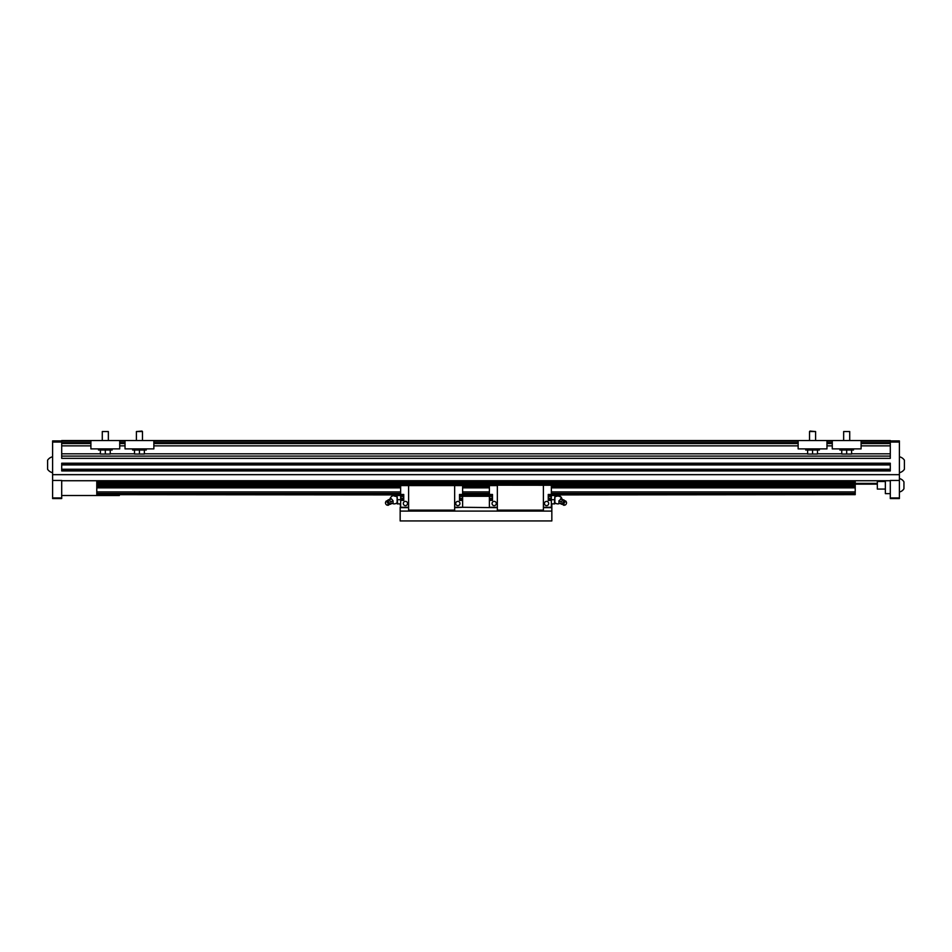<?xml version="1.0" encoding="UTF-8"?>
<svg xmlns="http://www.w3.org/2000/svg" width="952" height="952" viewBox="0 0 952 952"><rect width="100%" height="100%" fill="white"/><g stroke="black" fill="none" stroke-linecap="round" stroke-linejoin="round"><path stroke-width="1.43" d="M551.351 494.659L855.217 494.659L551.351 494.921M61.701 480.736L96.783 480.736L96.783 494.659L400.649 494.659M462.612 494.659L489.387 494.659M96.783 494.659L400.649 494.921M462.612 494.921L489.387 494.921M96.783 480.736L855.217 480.736L855.217 494.659M96.783 487.84L400.649 487.84M462.612 487.84L489.387 487.84M551.351 487.84L855.217 487.84M96.783 481.617L855.217 481.617M61.701 440.919L52.61 440.919L52.61 480.451L61.701 480.451L61.701 498.562L52.61 498.562L52.61 497.932L61.701 497.932M899.39 480.451L899.39 498.562L890.298 498.562L890.298 480.451L899.39 480.451L899.39 440.919L890.298 440.919M855.217 480.736L890.298 480.736M90.904 442.823L61.701 442.823L61.701 458.364L890.298 458.364L890.298 442.823L861.096 442.823M890.298 470.954L890.298 463.219L61.701 463.219L61.701 470.954L890.298 470.954M52.61 442.061L61.701 442.061L61.701 440.538L90.904 440.538L90.904 448.892L119.726 448.892L119.726 440.538L125.033 440.538L125.033 448.892L153.855 448.892L153.855 440.538L798.145 440.538L798.145 448.892L826.967 448.892L826.967 440.538L832.274 440.538L832.274 448.892L861.096 448.892L861.096 440.538L890.298 440.538L890.298 442.061L899.39 442.061M61.701 470.193L890.298 470.193M61.701 463.981L890.298 463.981M61.701 456.091L890.298 456.091M61.701 443.572L90.904 443.572M119.726 443.572L125.033 443.572M153.855 443.572L798.145 443.572M826.967 443.572L832.274 443.572M861.096 443.572L890.298 443.572M855.217 484.151L877.018 484.151M899.39 476.952L899.39 493.636M885.36 480.736L885.36 493.636L890.298 493.636M47.6 469.288A8.151 8.151 0 0 0 52.61 472.704A8.151 8.151 0 0 1 47.6 469.288L47.6 460.185A8.151 8.151 0 0 1 52.61 456.77A8.151 8.151 0 0 0 47.6 460.185M52.61 480.451L52.61 497.932M119.345 494.921L119.345 495.528L61.701 495.528M885.36 481.498L877.327 481.498L877.327 489.078L885.36 489.078M904.4 460.185A8.151 8.151 0 0 0 899.39 456.77A8.151 8.151 0 0 1 904.4 460.185L904.4 469.288A8.151 8.151 0 0 1 899.39 472.704A8.151 8.151 0 0 0 904.4 469.288M877.327 481.498L877.327 489.078M899.771 478.654A6.878 6.878 0 0 1 903.948 481.879L903.948 488.709A6.878 6.878 0 0 1 899.771 491.922M408.61 507.666L400.649 507.666L400.161 503.87M400.161 495.528L400.161 494.921M400.161 507.285L400.161 520.934L551.839 520.934L551.839 503.87M551.839 495.528L551.839 494.921M489.387 496.289L462.612 496.289M400.161 511.081L551.839 511.081M497.349 507.666L462.612 507.285L462.612 500.383L459.507 500.383L459.507 494.469L462.612 494.469L462.612 485.591L497.349 485.591L497.349 510.129L543.39 510.129L543.39 511.081M551.839 507.285L543.39 507.285M397.103 502.299L397.103 497.111A4.177 3.618 180 0 0 394.199 496.087M96.783 485.556L408.61 485.211L408.61 511.081M400.649 500.383L400.649 494.469L403.755 494.469L403.755 500.383L400.649 500.383L400.649 507.285L408.61 507.285M400.649 485.211L462.612 484.83L462.612 485.591L400.649 485.591L400.649 494.469M400.649 503.87L400.649 495.528M397.234 497.063L397.234 503.87L400.28 503.87M397.234 497.61L397.615 503.87M397.615 495.528L400.28 495.528M397.615 499.705L400.28 499.705M393.045 500.752L391.427 498.812L389.82 499.145L387.666 500.228L389.273 499.895L390.879 501.835L390.879 504.108L389.273 504.441L393.045 503.025L393.045 500.752L390.879 501.835M391.427 498.812L389.273 499.895M389.035 504.274A1.809 1.107 -116.6 0 0 389.213 504.001A1.809 1.107 -116.6 0 0 389.332 503.418A1.809 1.107 -116.6 0 0 387.773 501.109A1.809 1.107 -116.6 0 0 387.44 501.097M387.214 500.978L387.666 500.228M387.369 505.107A2.332 1.428 -116.6 0 0 387.773 505.25A2.332 1.428 -116.6 0 0 388.916 504.679A2.332 1.428 -116.6 0 0 389.059 503.929A2.332 1.428 -116.6 0 0 387.047 500.942A2.332 1.428 -116.6 0 0 385.893 501.514A2.332 1.428 -116.6 0 0 385.786 501.918M388.047 504.06A1.809 1.107 -116.6 0 0 387.036 502.025A1.809 1.107 -116.6 0 0 385.596 502.192A1.809 1.107 -116.6 0 0 385.477 502.787A1.809 1.107 -116.6 0 0 387.047 505.095A1.809 1.107 -116.6 0 0 388.047 504.06M390.082 499.074A4.177 4.177 0 0 1 397.103 496.706L397.103 497.111M405.433 505.619A2.118 2.118 0 0 1 403.303 503.489A2.118 2.118 0 0 1 405.433 501.371A2.118 2.118 0 0 1 407.551 503.489A2.118 2.118 0 0 1 405.433 505.619M403.755 500.086L403.755 494.766M403.267 500.086L403.267 494.766M403.196 495.242L400.911 495.778L400.911 499.062L403.196 498.527M401.089 499.61L403.196 499.61M401.089 498.527L401.089 496.337L403.196 496.337L401.089 496.325L401.089 495.242M403.196 498.515L401.089 498.515M454.651 507.285L462.612 507.285L454.651 507.666M462.612 494.469L462.612 500.383M457.841 501.371A2.118 2.118 0 0 1 459.959 503.489A2.118 2.118 0 0 1 457.841 505.619A2.118 2.118 0 0 1 455.71 503.489A2.118 2.118 0 0 1 457.841 501.371M462.612 485.211L408.61 485.211M459.995 500.086L459.995 494.766L459.507 500.086M462.184 495.242L460.078 495.242L462.351 495.778L460.078 496.325L462.184 496.337L462.351 499.062L462.184 495.242L460.078 495.242M460.078 499.61L462.184 499.61M460.078 498.527L462.184 498.527M462.184 498.515L460.078 498.515M454.651 485.211L454.651 510.129L408.61 510.129M454.651 510.129L454.651 511.081M551.351 494.469L548.245 494.469L548.245 500.383L551.351 500.383L551.351 485.211L543.39 485.211L543.39 510.129M551.351 500.383L551.351 507.666L543.39 507.666M546.567 505.619A2.118 2.118 0 0 0 548.697 503.489A2.118 2.118 0 0 0 546.567 501.371A2.118 2.118 0 0 0 544.449 503.489A2.118 2.118 0 0 0 546.567 505.619M548.245 500.086L548.245 494.766M548.733 500.086L548.733 494.766M489.387 494.469L489.387 500.383L492.493 500.383L492.493 494.469L489.387 494.469L489.387 484.83L551.351 485.211M551.351 503.87L551.351 495.528M554.766 497.063L554.766 503.87L551.72 503.87M554.766 497.61L554.385 503.87M554.837 496.73L554.897 496.706A4.177 4.177 0 0 1 561.918 499.074A4.177 3.618 0 0 0 554.897 497.111L554.837 502.668A4.177 4.177 0 0 0 559.716 503.406A4.177 4.177 0 0 1 554.897 502.692M554.385 499.705L551.72 499.705M554.385 495.528L551.72 495.528M561.228 498.907L564.334 500.228L562.727 499.895L561.121 501.835L561.121 504.108L562.727 504.441L558.955 503.025L558.955 500.752L561.228 498.907M560.573 498.812L562.727 499.895M564.786 500.978L564.334 500.228M562.965 504.274A1.809 1.107 -63.4 0 1 562.787 504.001A1.809 1.107 -63.4 0 1 562.668 503.418A1.809 1.107 -63.4 0 1 564.227 501.109A1.809 1.107 -63.4 0 1 564.56 501.097M564.631 505.107A2.332 1.428 -63.4 0 1 564.227 505.25A2.332 1.428 -63.4 0 1 563.084 504.679A2.332 1.428 -63.4 0 1 562.941 503.929A2.332 1.428 -63.4 0 1 564.952 500.942A2.332 1.428 -63.4 0 1 566.107 501.514A2.332 1.428 -63.4 0 1 566.214 501.918M563.953 504.06A1.809 1.107 -63.4 0 1 564.964 502.025A1.809 1.107 -63.4 0 1 566.404 502.192A1.809 1.107 -63.4 0 1 566.523 502.787A1.809 1.107 -63.4 0 1 564.952 505.095A1.809 1.107 -63.4 0 1 563.953 504.06M558.955 500.752L561.121 501.835M548.804 495.242L551.089 495.778L551.089 499.062L548.804 498.527M548.804 499.61L550.91 499.61M550.91 498.527L550.91 496.337L548.804 496.337L550.91 496.325L550.91 495.242M548.804 498.515L550.91 498.515M497.349 507.285L489.387 507.285L489.387 500.383M494.159 501.371A2.118 2.118 0 0 0 492.041 503.489A2.118 2.118 0 0 0 494.159 505.619A2.118 2.118 0 0 0 496.289 503.489A2.118 2.118 0 0 0 494.159 501.371M489.387 485.211L543.39 485.211M492.005 500.086L492.005 494.766L492.493 500.086M491.922 498.527L489.649 499.062L489.816 495.242L491.922 495.242L489.649 495.778L491.922 496.325L489.816 496.337L489.816 498.515L491.922 498.515M491.922 499.61L489.816 499.61M855.217 485.556L497.349 485.211M497.349 510.129L497.349 511.081M112.146 448.892L112.146 450.022L98.496 450.022L98.496 448.892M110.242 450.022L110.242 454.044L105.315 454.044L105.315 450.022M105.315 454.044L100.388 454.044L100.388 450.022M102.281 431.542L108.349 431.542L102.281 431.542L102.281 440.538M108.349 431.542L108.349 440.538M119.726 440.538L90.904 440.538M146.275 448.892L146.275 450.022L132.625 450.022L132.625 448.892M144.371 450.022L144.371 454.044L139.444 454.044L139.444 450.022M139.444 454.044L134.518 454.044L134.518 450.022M142.003 431.066L136.41 431.542L136.41 440.538L136.41 431.542L142.479 431.542L142.479 440.538M153.855 440.538L125.033 440.538M839.854 448.892L839.854 450.022L853.504 450.022L853.504 448.892M846.685 450.022L846.685 454.044L841.758 454.044L841.758 450.022M846.685 454.044L851.612 454.044L851.612 450.022M849.719 431.542L843.65 431.542L849.719 431.542L849.719 440.538M843.65 431.542L843.65 440.538M832.274 440.538L861.096 440.538M805.725 448.892L805.725 450.022L819.374 450.022L819.374 448.892M812.556 450.022L812.556 454.044L807.629 454.044L807.629 450.022M812.556 454.044L817.482 454.044L817.482 450.022M809.997 431.066L815.59 431.542L815.59 440.538L815.59 431.542L809.521 431.542L809.521 440.538L809.521 431.542M798.145 440.538L826.967 440.538M96.783 493.671L400.649 493.671M462.612 493.671L489.387 493.671M551.351 493.671L855.217 493.671M96.783 493.445L400.649 493.445M462.612 493.445L489.387 493.445M551.351 493.445L855.217 493.445M96.783 491.922L400.649 491.922M462.612 491.922L489.387 491.922M551.351 491.922L855.217 491.922M96.783 486.472L400.649 486.472M462.612 486.472L489.387 486.472M551.351 486.472L855.217 486.472M96.783 486.246L400.649 486.246M462.612 486.246L489.387 486.246M551.351 486.246L855.217 486.246M96.783 485.282L400.649 485.282M462.612 485.282L489.387 485.282M551.351 485.282L855.217 485.282M96.783 485.068L400.649 485.068M462.612 485.068L489.387 485.068M551.351 485.068L855.217 485.068M96.783 484.425L855.217 484.425M96.783 483.104L855.217 483.104M96.783 482.842L855.217 482.842M52.61 474.667L899.39 474.667M119.726 442.823L125.033 442.823M153.855 442.823L798.145 442.823M826.967 442.823L832.274 442.823M61.701 441.3L90.904 441.3M119.726 441.3L125.033 441.3M153.855 441.3L798.145 441.3M826.967 441.3L832.274 441.3M861.096 441.3L890.298 441.3M61.701 469.241L890.298 469.241M61.701 464.933L890.298 464.933M61.701 453.818L100.388 453.818M110.242 453.818L134.518 453.818M144.371 453.818L807.629 453.818M817.482 453.818L841.758 453.818M851.612 453.818L890.298 453.818M61.701 445.857L90.904 445.857M119.726 445.857L125.033 445.857M153.855 445.857L798.145 445.857M826.967 445.857L832.274 445.857M861.096 445.857L890.298 445.857M855.217 483.39L877.018 483.39M899.39 497.932L890.298 497.932M397.162 502.668L397.103 502.692A4.177 4.177 0 0 1 392.283 503.406M387.773 501.109L387.047 500.942M385.596 502.192L385.893 501.514M389.213 504.001L388.916 504.679M387.047 505.095L387.773 505.25M564.227 501.109L564.952 500.942M566.404 502.192L566.107 501.514M562.787 504.001L563.084 504.679M564.952 505.095L564.227 505.25M489.816 495.242L491.922 495.242"/></g></svg>
